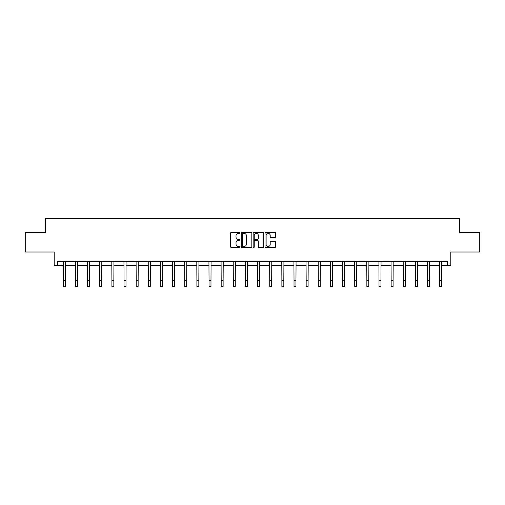<?xml version="1.0" encoding="UTF-8"?>
<svg xmlns="http://www.w3.org/2000/svg" width="505" height="505" viewBox="0 0 505 505"><rect width="100%" height="100%" fill="white"/><g stroke="black" fill="none" stroke-linecap="round" stroke-linejoin="round"><path stroke-width="0.76" d="M240.045 232.837A0.537 0.537 0 0 0 239.515 232.306L231.397 232.306A0.764 0.764 0 0 0 230.633 233.07L230.633 246.819A0.764 0.764 0 0 0 231.397 247.583L239.515 247.583A0.537 0.537 0 0 0 240.045 247.046A0.537 0.537 0 0 0 239.515 246.509L238.461 246.509A2.443 2.443 0 0 1 236.018 244.066L236.018 242.924A2.443 2.443 0 0 1 238.461 240.475L239.515 240.475A0.537 0.537 0 0 0 240.045 239.944A0.537 0.537 0 0 0 239.515 239.408L238.461 239.408A2.443 2.443 0 0 1 236.018 236.965L236.018 235.816A2.443 2.443 0 0 1 238.461 233.373L239.515 233.373A0.537 0.537 0 0 0 240.045 232.837M57.74 265.239L57.74 261.344L447.26 261.344L447.26 265.239L450.801 265.239L450.801 252.008L479.75 252.008L479.75 232.552L459.398 232.552L459.398 218.539L45.601 218.539L45.601 232.552L25.25 232.552L25.25 252.008L54.199 252.008L54.199 265.239L63.346 265.239M274.827 237.691A0.764 0.764 0 0 0 275.591 236.927L275.591 233.07A0.764 0.764 0 0 0 274.827 232.306L265.813 232.306A0.764 0.764 0 0 0 265.049 233.07L265.049 246.819A0.764 0.764 0 0 0 265.813 247.583L274.827 247.583A0.764 0.764 0 0 0 275.591 246.819L275.591 242.16A0.764 0.764 0 0 0 274.827 241.396L270.97 241.396A0.764 0.764 0 0 0 270.207 242.16L270.207 244.47A2.045 2.045 0 0 1 268.161 246.509A2.045 2.045 0 0 1 266.116 244.47L266.116 235.418A2.045 2.045 0 0 1 268.161 233.373A2.045 2.045 0 0 1 270.207 235.418L270.207 236.927A0.764 0.764 0 0 0 270.97 237.691L274.827 237.691M251.831 233.07A0.764 0.764 0 0 0 251.067 232.306L242.053 232.306A0.764 0.764 0 0 0 241.289 233.07L241.289 246.819A0.764 0.764 0 0 0 242.053 247.583L251.067 247.583A0.764 0.764 0 0 0 251.831 246.819L251.831 233.07M253.933 232.306L262.947 232.306A0.764 0.764 0 0 1 263.711 233.07L263.711 246.819A0.764 0.764 0 0 1 262.947 247.583L259.09 247.583A0.764 0.764 0 0 1 258.326 246.819L258.326 241.239A0.764 0.764 0 0 0 257.563 240.475L255 240.475A0.764 0.764 0 0 0 254.236 241.239L254.236 247.046A0.537 0.537 0 0 1 253.706 247.583A0.537 0.537 0 0 1 253.169 247.046L253.169 233.07A0.764 0.764 0 0 1 253.933 232.306M65.29 265.239L75.485 265.239M77.429 265.239L87.63 265.239M89.574 265.239L99.769 265.239M101.713 265.239L111.908 265.239M113.852 265.239L124.047 265.239M125.997 265.239L136.192 265.239M138.136 265.239L148.331 265.239M150.275 265.239L160.47 265.239M162.414 265.239L172.615 265.239M174.56 265.239L184.754 265.239M186.698 265.239L196.893 265.239M198.837 265.239L209.032 265.239M210.983 265.239L221.177 265.239M223.122 265.239L233.316 265.239M235.261 265.239L245.455 265.239M247.399 265.239L257.6 265.239M259.545 265.239L269.739 265.239M271.684 265.239L281.878 265.239M283.823 265.239L294.017 265.239M295.968 265.239L306.163 265.239M308.107 265.239L318.301 265.239M320.246 265.239L330.44 265.239M332.385 265.239L342.586 265.239M344.53 265.239L354.725 265.239M356.669 265.239L366.864 265.239M368.808 265.239L379.002 265.239M380.953 265.239L391.148 265.239M393.092 265.239L403.287 265.239M405.231 265.239L415.426 265.239M417.37 265.239L427.571 265.239M429.515 265.239L439.71 265.239M441.654 265.239L447.26 265.239M242.892 233.373A0.537 0.537 0 0 0 242.362 233.91L242.362 245.979A0.537 0.537 0 0 0 242.892 246.509L244.003 246.509A2.443 2.443 0 0 0 246.446 244.066L246.446 235.816A2.443 2.443 0 0 0 244.003 233.373L242.892 233.373M258.326 235.456A2.045 2.045 0 0 0 256.281 233.411A2.045 2.045 0 0 0 254.236 235.456L254.236 238.644A0.764 0.764 0 0 0 255 239.408L257.563 239.408A0.764 0.764 0 0 0 258.326 238.644L258.326 235.456M63.245 261.344L63.346 280.622L65.29 280.622L65.391 261.344M63.346 280.622L63.346 286.461L65.29 286.461L65.29 280.622M75.39 261.344L75.485 280.622L77.429 280.622L77.53 261.344M75.485 280.622L75.485 286.461L77.429 286.461L77.429 280.622M87.529 261.344L87.63 280.622L89.574 280.622L89.669 261.344M87.63 280.622L87.63 286.461L89.574 286.461L89.574 280.622M99.668 261.344L99.769 280.622L101.713 280.622L101.814 261.344M99.769 280.622L99.769 286.461L101.713 286.461L101.713 280.622M111.807 261.344L111.908 280.622L113.852 280.622L113.953 261.344M111.908 280.622L111.908 286.461L113.852 286.461L113.852 280.622M123.952 261.344L124.047 280.622L125.997 280.622L126.092 261.344M124.047 280.622L124.047 286.461L125.997 286.461L125.997 280.622M136.091 261.344L136.192 280.622L138.136 280.622L138.237 261.344M136.192 280.622L136.192 286.461L138.136 286.461L138.136 280.622M148.23 261.344L148.331 280.622L150.275 280.622L150.376 261.344M148.331 280.622L148.331 286.461L150.275 286.461L150.275 280.622M160.375 261.344L160.47 280.622L162.414 280.622L162.515 261.344M160.47 280.622L160.47 286.461L162.414 286.461L162.414 280.622M172.514 261.344L172.615 280.622L174.56 280.622L174.654 261.344M172.615 280.622L172.615 286.461L174.56 286.461L174.56 280.622M184.653 261.344L184.754 280.622L186.698 280.622L186.799 261.344M184.754 280.622L184.754 286.461L186.698 286.461L186.698 280.622M196.792 261.344L196.893 280.622L198.837 280.622L198.938 261.344M196.893 280.622L196.893 286.461L198.837 286.461L198.837 280.622M208.937 261.344L209.032 280.622L210.983 280.622L211.077 261.344M209.032 280.622L209.032 286.461L210.983 286.461L210.983 280.622M221.076 261.344L221.177 280.622L223.122 280.622L223.223 261.344M221.177 280.622L221.177 286.461L223.122 286.461L223.122 280.622M233.215 261.344L233.316 280.622L235.261 280.622L235.362 261.344M233.316 280.622L233.316 286.461L235.261 286.461L235.261 280.622M245.361 261.344L245.455 280.622L247.399 280.622L247.5 261.344M245.455 280.622L245.455 286.461L247.399 286.461L247.399 280.622M257.5 261.344L257.6 280.622L259.545 280.622L259.639 261.344M257.6 280.622L257.6 286.461L259.545 286.461L259.545 280.622M269.638 261.344L269.739 280.622L271.684 280.622L271.785 261.344M269.739 280.622L269.739 286.461L271.684 286.461L271.684 280.622M281.777 261.344L281.878 280.622L283.823 280.622L283.924 261.344M281.878 280.622L281.878 286.461L283.823 286.461L283.823 280.622M293.923 261.344L294.017 280.622L295.968 280.622L296.063 261.344M294.017 280.622L294.017 286.461L295.968 286.461L295.968 280.622M306.062 261.344L306.163 280.622L308.107 280.622L308.208 261.344M306.163 280.622L306.163 286.461L308.107 286.461L308.107 280.622M318.2 261.344L318.301 280.622L320.246 280.622L320.347 261.344M318.301 280.622L318.301 286.461L320.246 286.461L320.246 280.622M330.346 261.344L330.44 280.622L332.385 280.622L332.486 261.344M330.44 280.622L330.44 286.461L332.385 286.461L332.385 280.622M342.485 261.344L342.586 280.622L344.53 280.622L344.625 261.344M342.586 280.622L342.586 286.461L344.53 286.461L344.53 280.622M354.624 261.344L354.725 280.622L356.669 280.622L356.77 261.344M354.725 280.622L354.725 286.461L356.669 286.461L356.669 280.622M366.763 261.344L366.864 280.622L368.808 280.622L368.909 261.344M366.864 280.622L366.864 286.461L368.808 286.461L368.808 280.622M378.908 261.344L379.002 280.622L380.953 280.622L381.048 261.344M379.002 280.622L379.002 286.461L380.953 286.461L380.953 280.622M391.047 261.344L391.148 280.622L393.092 280.622L393.193 261.344M391.148 280.622L391.148 286.461L393.092 286.461L393.092 280.622M403.186 261.344L403.287 280.622L405.231 280.622L405.332 261.344M403.287 280.622L403.287 286.461L405.231 286.461L405.231 280.622M415.331 261.344L415.426 280.622L417.37 280.622L417.471 261.344M415.426 280.622L415.426 286.461L417.37 286.461L417.37 280.622M427.47 261.344L427.571 280.622L429.515 280.622L429.61 261.344M427.571 280.622L427.571 286.461L429.515 286.461L429.515 280.622M439.609 261.344L439.71 280.622L441.654 280.622L441.755 261.344M439.71 280.622L439.71 286.461L441.654 286.461L441.654 280.622"/></g></svg>

